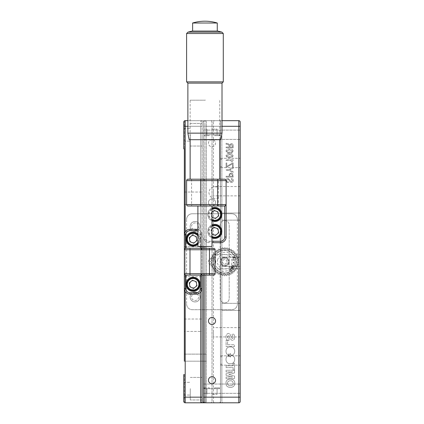 <?xml version="1.0" encoding="UTF-8"?>
<svg xmlns="http://www.w3.org/2000/svg" width="424" height="424" viewBox="0 0 424 424"><rect width="100%" height="100%" fill="white"/><g stroke="black" fill="none" stroke-linecap="round" stroke-linejoin="round"><path stroke-width="0.32" stroke-dasharray="2.12 1.59" d="M184.35 240.567L184.35 246.773L184.35 240.567M202.126 240.567L202.126 246.773L202.126 240.567M184.35 198.247L184.35 192.04L184.35 198.247M202.126 198.247L202.126 192.04L202.126 198.247M184.35 282.887L184.35 289.099L184.35 282.887M202.126 282.887L202.126 289.099L202.126 282.887M184.35 374.588L184.35 402.519A1.41 1.41 0 0 1 183.788 401.39A1.41 1.41 0 0 0 184.35 402.519L184.35 374.588L183.788 374.588L183.788 397.156L183.788 374.588L184.35 374.588L183.788 374.588L183.788 401.39A1.41 1.41 0 0 0 185.198 402.8L185.198 126.299L183.788 126.299L183.788 148.872L183.788 122.07L183.788 148.872L184.35 148.872L184.35 120.941A1.41 1.41 0 0 0 183.788 122.07A1.41 1.41 0 0 1 184.35 120.941L184.35 148.872L183.788 148.872L184.35 148.872M183.788 134.763L183.788 141.113L183.788 134.763M190.275 134.763L190.275 146.052L190.275 134.763M183.788 388.691L183.788 395.041L183.788 388.691M190.275 388.691L190.275 399.98L190.275 388.691M201.845 273.719L200.43 275.128L185.76 275.128L184.35 273.719L184.35 249.736L184.35 273.719L184.35 249.736L185.76 248.326L200.43 248.326A1.41 1.41 0 0 1 201.845 249.736L201.845 275.128L201.845 248.326L201.845 249.736L200.43 248.326L204.098 248.326L204.098 249.736L209.461 249.736L209.461 273.719L201.845 273.719A1.41 1.41 0 0 1 200.43 275.128L213.691 275.128A1.41 1.41 0 0 0 215.106 273.719L215.106 249.736A1.41 1.41 0 0 0 213.691 248.326L204.098 248.326M184.35 319.002L202.126 319.002L184.35 319.002L184.35 331.42L184.35 319.002L184.35 331.42L184.35 319.002L184.35 331.42L202.126 331.42L202.126 319.002L202.126 331.42L202.126 319.002L202.126 331.42L184.35 331.42M184.35 354.13L206.356 354.13L184.35 354.13L184.35 361.184L184.35 354.13L184.35 361.184L184.35 354.13L184.35 361.184L206.356 361.184L206.356 354.13L206.356 361.184L206.356 354.13L206.356 361.184L184.35 361.184M198.596 296.996A3.525 3.525 0 0 1 193.307 300.049A3.525 3.525 0 0 1 193.307 293.943A3.525 3.525 0 0 1 198.596 296.996A3.525 3.525 0 0 1 193.307 300.049A3.525 3.525 0 0 1 193.307 293.943A3.525 3.525 0 0 1 198.596 296.996M198.596 226.464A3.525 3.525 0 0 1 193.307 229.517A3.525 3.525 0 0 1 193.307 223.406A3.525 3.525 0 0 1 198.596 226.464A3.525 3.525 0 0 1 193.307 229.517A3.525 3.525 0 0 1 193.307 223.406A3.525 3.525 0 0 1 198.596 226.464M185.198 402.8L200.716 402.8A1.41 1.41 0 0 0 202.126 401.39L202.126 122.07A1.41 1.41 0 0 0 200.716 120.66L185.198 120.66L185.198 126.299L200.716 126.299L200.716 397.156L183.788 397.156M184.35 234.361L202.126 234.361L184.35 234.361L184.35 246.773L202.126 246.773L184.35 246.773M184.35 192.04L202.126 192.04L184.35 192.04L184.35 204.453L202.126 204.453L184.35 204.453M184.35 276.681L202.126 276.681L184.35 276.681L184.35 289.099L202.126 289.099L184.35 289.099M202.126 134.763L202.126 146.052L202.126 134.763M202.126 399.98L190.275 399.98L202.126 399.98L202.126 122.07A1.41 1.41 0 0 0 200.716 120.66A1.41 1.41 0 0 1 202.126 122.07A1.41 1.41 0 0 0 200.716 120.66L202.126 120.66A1.41 1.41 0 0 1 203.536 122.07A1.41 1.41 0 0 0 202.126 120.66L219.054 120.66A1.41 1.41 0 0 1 220.464 122.07A1.41 1.41 0 0 0 219.054 120.66L210.59 120.66A1.41 1.41 0 0 1 212 122.07L212 401.39A1.41 1.41 0 0 1 210.59 402.8A1.41 1.41 0 0 0 212 401.39L212 122.07A1.41 1.41 0 0 0 210.59 120.66L219.054 120.66A1.41 1.41 0 0 1 220.464 122.07L220.464 401.39A1.41 1.41 0 0 1 219.054 402.8A1.41 1.41 0 0 0 220.464 401.39L220.464 122.07L220.464 401.39A1.41 1.41 0 0 1 219.054 402.8L210.59 402.8L219.054 402.8A1.41 1.41 0 0 0 220.464 401.39A1.41 1.41 0 0 1 219.054 402.8A1.41 1.41 0 0 0 220.464 401.39L220.464 122.07L220.464 401.39A1.41 1.41 0 0 1 219.054 402.8A1.41 1.41 0 0 0 220.464 401.39L220.464 122.07A1.41 1.41 0 0 0 219.054 120.66A1.41 1.41 0 0 1 220.464 122.07A1.41 1.41 0 0 0 219.054 120.66A1.41 1.41 0 0 1 220.464 122.07L220.464 401.39L220.464 122.07A1.41 1.41 0 0 0 219.054 120.66L204.946 120.66A1.41 1.41 0 0 1 206.356 122.07L206.356 401.39L206.356 122.07A1.41 1.41 0 0 0 204.946 120.66L219.054 120.66L204.946 120.66A1.41 1.41 0 0 1 206.356 122.07A1.41 1.41 0 0 0 204.946 120.66L219.054 120.66L200.716 120.66L200.716 126.299L200.716 120.66L187.874 120.66M202.126 246.439L202.126 401.39L202.126 397.156L200.716 397.156L200.716 402.8A1.41 1.41 0 0 0 202.126 401.39A1.41 1.41 0 0 1 200.716 402.8M202.126 402.8A1.41 1.41 0 0 0 203.536 401.39A1.41 1.41 0 0 1 202.126 402.8L204.946 402.8A1.41 1.41 0 0 0 206.356 401.39A1.41 1.41 0 0 1 204.946 402.8A1.41 1.41 0 0 0 206.356 401.39A1.41 1.41 0 0 1 204.946 402.8L219.054 402.8L204.946 402.8A1.41 1.41 0 0 1 203.536 401.39A1.41 1.41 0 0 1 202.126 402.8M206.356 401.39L206.356 122.07L206.356 401.39M222.017 126.299L204.946 126.299L238.802 126.299L238.802 120.66L204.946 120.66L220.464 120.66L220.464 402.8L220.464 355.821L220.464 356.775L221.874 356.775L220.464 356.775L220.464 120.66L223.284 120.66A1.41 1.41 0 0 0 221.874 122.07A1.41 1.41 0 0 1 223.284 120.66L214.82 120.66A1.41 1.41 0 0 0 213.41 122.07A1.41 1.41 0 0 1 214.82 120.66L223.284 120.66A1.41 1.41 0 0 0 221.874 122.07L221.874 159.276L221.874 122.07A1.41 1.41 0 0 1 223.284 120.66L220.464 120.66L220.464 402.8L223.284 402.8L214.82 402.8A1.41 1.41 0 0 1 213.41 401.39A1.41 1.41 0 0 0 214.82 402.8L223.284 402.8A1.41 1.41 0 0 1 221.874 401.39A1.41 1.41 0 0 0 223.284 402.8A1.41 1.41 0 0 1 221.874 401.39L221.874 364.184L220.464 364.184L221.874 364.184L221.874 401.39A1.41 1.41 0 0 0 223.284 402.8L220.464 402.8L220.464 158.322L220.464 159.276L221.874 159.276L221.874 166.68L220.464 166.68L221.874 166.68L221.874 159.276L220.464 159.276L220.464 120.66L204.946 120.66A1.41 1.41 0 0 0 203.536 122.07L203.536 401.39A1.41 1.41 0 0 0 204.946 402.8A1.41 1.41 0 0 1 203.536 401.39L203.536 122.07A1.41 1.41 0 0 0 202.126 120.66A1.41 1.41 0 0 1 203.536 122.07A1.41 1.41 0 0 1 204.946 120.66A1.41 1.41 0 0 0 203.536 122.07L203.536 126.299L203.536 122.07A1.41 1.41 0 0 1 204.946 120.66L222.017 120.66M203.536 367.534C203.536 375.044 203.536 360.024 203.536 367.534C203.536 375.044 203.536 360.024 203.536 367.534M203.536 325.213C203.536 332.718 203.536 317.703 203.536 325.213C203.536 332.718 203.536 317.703 203.536 325.213M203.536 282.887C203.536 290.398 203.536 275.383 203.536 282.887C203.536 290.398 203.536 275.383 203.536 282.887M203.536 155.926C203.536 163.436 203.536 148.416 203.536 155.926C203.536 163.436 203.536 148.416 203.536 155.926M203.536 198.247C203.536 205.757 203.536 190.736 203.536 198.247C203.536 205.757 203.536 190.736 203.536 198.247M203.536 240.567C203.536 248.077 203.536 233.057 203.536 240.567C203.536 248.077 203.536 233.057 203.536 240.567M183.788 122.07A1.41 1.41 0 0 1 184.35 120.941M202.126 248.326L202.126 275.128M189.613 239.714A3.525 3.525 0 0 0 194.25 242.491A3.525 3.525 0 0 0 196.179 237.445A3.525 3.525 0 0 0 190.874 236.422M189.613 284.859A3.525 3.525 0 0 0 194.25 287.631A3.525 3.525 0 0 0 196.179 282.585A3.525 3.525 0 0 0 190.874 281.562M229.93 154.564L232.463 155.666C231.997 156.631 231.138 157.007 229.893 156.806L229.23 156.806C227.927 157.071 227.073 156.689 226.66 155.666L229.448 154.564L232.463 155.666C231.997 156.631 231.138 157.007 229.893 156.806L229.23 156.806C227.927 157.071 227.073 156.689 226.66 155.666L229.93 154.564M229.559 153.753C227.704 153.462 226.527 154.097 226.034 155.666C226.538 157.23 227.714 157.866 229.559 157.574C231.419 157.855 232.617 157.219 233.163 155.666C232.659 154.055 231.462 153.419 229.559 153.753C227.704 153.462 226.527 154.097 226.034 155.666C226.538 157.23 227.714 157.866 229.559 157.574C231.419 157.855 232.617 157.219 233.163 155.666C232.659 154.055 231.462 153.419 229.559 153.753M229.93 145.782L231.213 144.425L232.463 145.93L232.463 147.033L229.93 147.033L229.93 145.782L231.213 144.425L232.463 145.93L232.463 147.033L229.93 147.033L229.93 145.782M229.193 145.671L229.193 147.033L226.109 147.033L226.109 147.801L233.163 147.801L233.163 146.004C233.269 144.478 232.596 143.683 231.138 143.614L229.596 144.976L228.276 143.725L226.109 143.286L226.109 144.202L227.905 144.462L229.193 145.671L229.193 147.033L226.109 147.033L226.109 147.801L233.163 147.801L233.163 146.004C233.269 144.478 232.596 143.683 231.138 143.614L229.596 144.976L228.276 143.725L226.109 143.286L226.109 144.202L227.905 144.462L229.193 145.671M230.804 385.639C227.19 386.683 226.151 380.726 230.031 380.858C233.492 379.883 234.461 385.681 230.804 385.639C227.19 386.683 226.151 380.726 230.031 380.858C233.492 379.883 234.461 385.681 230.804 385.639M234.711 383.561C234.822 389.068 225.171 388.554 225.981 383.02C225.764 377.381 235.596 377.938 234.711 383.561C234.822 389.068 225.171 388.554 225.981 383.02C225.764 377.381 235.596 377.938 234.711 383.561M226.766 167.162L232.463 163.818L232.463 167.088L233.163 167.088L233.163 163.012L232.5 163.012L226.803 166.356L226.803 162.975L226.109 162.975L226.109 167.162L226.766 167.162L232.463 163.818L232.463 167.088L233.163 167.088L233.163 163.012L232.5 163.012L226.803 166.356L226.803 162.975L226.109 162.975L226.109 167.162L226.766 167.162M232.681 173.57L231.175 172.987L229.304 173.978L229.082 176.289L226.109 176.289L226.109 177.062L233.163 177.062L232.681 173.57L231.175 172.987L229.304 173.978L229.082 176.289L226.109 176.289L226.109 177.062L233.163 177.062L232.681 173.57M232.463 175.483L232.463 176.289L229.819 176.289L229.819 175.52C229.681 174.428 230.137 173.851 231.175 173.792L232.463 175.483L232.463 176.289L229.819 176.289L229.819 175.52C229.681 174.428 230.137 173.851 231.175 173.792L232.463 175.483M227.571 344.739L234.504 344.739L234.504 346.519L226.109 346.519L226.109 340.377L227.571 340.377L227.571 344.739L234.504 344.739L234.504 346.519L226.109 346.519L226.109 340.377L227.571 340.377L227.571 344.739M233.121 363.22L234.573 363.22L234.573 370.147L233.121 370.147L233.121 367.576L226.109 367.576L226.109 365.79L233.121 365.79L233.121 363.22L234.573 363.22L234.573 370.147L233.121 370.147L233.121 367.576L226.109 367.576L226.109 365.79L233.121 365.79L233.121 363.22M234.573 372.908L228.859 374.461L234.573 376.046L234.573 378.685L226.109 378.685L226.109 377.026L232.67 377.026L226.109 375.314L226.109 373.634L232.67 371.912L226.109 371.912L226.109 370.263L234.573 370.263L234.573 372.908L228.859 374.461L234.573 376.046L234.573 378.685L226.109 378.685L226.109 377.026L232.67 377.026L226.109 375.314L226.109 373.634L232.67 371.912L226.109 371.912L226.109 370.263L234.573 370.263L234.573 372.908M228.335 340.493C224.482 339.788 225.504 332.056 229.707 333.704L232.167 338.479C234.811 337.933 231.949 335.517 232.092 334.377C234.944 332.04 236.226 341.506 231.642 340.159C230.264 339.014 229.442 337.478 229.172 335.532C226.893 336.137 226.851 337.234 229.05 338.834L228.881 340.573L228.335 340.493C224.482 339.788 225.504 332.056 229.707 333.704L232.167 338.479C234.811 337.933 231.949 335.517 232.092 334.377C234.944 332.04 236.226 341.506 231.642 340.159C230.264 339.014 229.442 337.478 229.172 335.532C226.893 336.137 226.851 337.234 229.05 338.834L228.881 340.573L228.335 340.493M229.119 355.259C224.285 354.496 225.372 346.223 230.338 346.927C235.23 346.249 236.438 354.374 231.663 355.238L230.635 354.84L230.486 353.547L229.697 354.469L228.43 353.987L229.119 355.259C224.285 354.496 225.372 346.223 230.338 346.927C235.23 346.249 236.438 354.374 231.663 355.238L230.635 354.84L230.486 353.547L229.697 354.469L228.43 353.987L229.119 355.259M230.518 357.056L230.614 355.768L231.658 355.349C236.518 356.303 235.166 364.566 230.137 363.665C225.271 364.137 224.397 356.059 229.119 355.328L228.388 356.642L229.739 356.112L230.518 357.056L230.614 355.768L231.658 355.349C236.518 356.303 235.166 364.566 230.137 363.665C225.271 364.137 224.397 356.059 229.119 355.328L228.388 356.642L229.739 356.112L230.518 357.056M240.212 134.763L240.212 139.422L240.212 134.763M203.536 134.763L203.536 139.422L203.536 134.763M240.212 162.98L240.212 158.322L240.212 162.98M240.212 360.48L240.212 355.821L240.212 360.48M221.874 364.184L221.874 166.68L221.874 364.184M240.212 261.73L240.212 268.784L240.212 261.73M221.874 261.73L221.874 257.071L221.874 261.73M240.212 191.192L240.212 195.851L240.212 191.192M221.874 191.192L221.874 195.851L221.874 191.192M240.212 332.262L240.212 336.921L240.212 332.262M221.874 332.262L221.874 336.921L221.874 332.262M240.212 216.584L240.212 220.114L240.212 216.584M221.874 216.584L221.874 220.114L221.874 216.584M240.212 306.87L240.212 310.4L240.212 306.87M221.874 306.87L221.874 310.4L221.874 306.87M221.874 165.8C221.874 177.534 221.874 154.066 221.874 165.8C221.874 177.534 221.874 154.066 221.874 165.8M221.874 122.07L221.874 401.39L221.874 122.07M220.464 367.534C220.464 375.044 220.464 360.024 220.464 367.534C220.464 375.044 220.464 360.024 220.464 367.534M220.464 325.213C220.464 332.718 220.464 317.703 220.464 325.213C220.464 332.718 220.464 317.703 220.464 325.213M220.464 282.887C220.464 290.398 220.464 275.383 220.464 282.887C220.464 290.398 220.464 275.383 220.464 282.887M220.464 155.926C220.464 163.436 220.464 148.416 220.464 155.926C220.464 163.436 220.464 148.416 220.464 155.926M220.464 198.247C220.464 205.757 220.464 190.736 220.464 198.247C220.464 205.757 220.464 190.736 220.464 198.247M220.464 240.567C220.464 248.077 220.464 233.057 220.464 240.567C220.464 248.077 220.464 233.057 220.464 240.567M213.41 332.262L213.41 336.921L213.41 332.262M213.41 191.192L213.41 195.851L213.41 191.192M213.41 261.73L213.41 254.676L213.41 261.73M213.41 122.07L213.41 401.39L213.41 122.07M215.106 260.055A3.525 3.525 0 0 0 208.476 261.73A3.525 3.525 0 0 0 212 265.254A3.525 3.525 0 0 0 215.524 261.73A3.525 3.525 0 0 0 212 258.2A3.525 3.525 0 0 0 211.136 265.148A3.525 3.525 0 0 0 215.106 263.405M240.212 388.691L240.212 393.35L240.212 388.691M203.536 388.691L203.536 393.35L203.536 388.691M203.536 401.39A1.41 1.41 0 0 0 204.946 402.8L238.802 402.8A1.41 1.41 0 0 0 240.212 401.39L240.212 122.07M203.536 275.128L203.536 248.326M203.536 246.439L203.536 397.156L204.946 397.156L204.946 126.299L203.536 126.299L204.946 126.299L204.946 246.439M212 317.454A3.525 3.525 0 0 0 208.476 320.979A3.525 3.525 0 0 0 212 324.503A3.525 3.525 0 0 0 215.524 320.979A3.525 3.525 0 0 0 212 317.454M212 139.703A3.525 3.525 0 0 0 208.476 143.227A3.525 3.525 0 0 0 213.765 146.285A3.525 3.525 0 0 0 213.765 140.174A3.525 3.525 0 0 0 208.476 143.227A3.525 3.525 0 0 0 212 146.757A3.525 3.525 0 0 0 215.524 143.227A3.525 3.525 0 0 0 212 139.703M208.476 202.481A3.525 3.525 0 0 0 213.765 205.534A3.525 3.525 0 0 0 213.765 199.423A3.525 3.525 0 0 0 208.476 202.481M212 229.283A3.525 3.525 0 0 0 215.615 234.832A3.525 3.525 0 0 0 217.989 229.85A3.525 3.525 0 0 0 212.599 228.663M212 212.355A3.525 3.525 0 0 0 215.615 217.904A3.525 3.525 0 0 0 217.989 212.922A3.525 3.525 0 0 0 212.599 211.735M212 376.703A3.525 3.525 0 0 0 208.476 380.227A3.525 3.525 0 0 0 212 383.757A3.525 3.525 0 0 0 215.524 380.227A3.525 3.525 0 0 0 212 376.703M212 198.951A3.525 3.525 0 0 0 208.947 204.241A3.525 3.525 0 0 0 215.053 204.241A3.525 3.525 0 0 0 212 198.951M228.351 181.848C227.269 181.976 226.708 181.52 226.66 180.486L227.868 179.167L229.156 180.121L229.782 181.7L231.361 182.506C232.575 182.431 233.227 181.779 233.306 180.56C233.274 179.251 232.612 178.578 231.324 178.541L231.324 179.347L232.612 180.449L231.324 181.7L228.054 178.356C226.739 178.462 226.056 179.188 225.997 180.523L227.063 182.468L228.351 182.617L228.351 181.848C227.269 181.976 226.708 181.52 226.66 180.486L227.868 179.167L229.156 180.121L229.782 181.7L231.361 182.506C232.575 182.431 233.227 181.779 233.306 180.56C233.274 179.251 232.612 178.578 231.324 178.541L231.324 179.347L232.612 180.449L231.324 181.7L228.054 178.356C226.739 178.462 226.056 179.188 225.997 180.523L227.063 182.468L228.351 182.617L228.351 181.848M228.828 169.632L226.109 169.632L226.109 170.443L228.828 170.443L233.163 172.536L233.163 171.688L229.633 170.035L233.163 168.386L233.163 167.501L228.828 169.632L226.109 169.632L226.109 170.443L228.828 170.443L233.163 172.536L233.163 171.688L229.633 170.035L233.163 168.386L233.163 167.501L228.828 169.632M233.163 159.742L226.109 159.742L226.109 160.516L231.25 160.516L231.25 162.021L231.838 162.021L233.163 160.33L233.163 159.742L226.109 159.742L226.109 160.516L231.25 160.516L231.25 162.021L231.838 162.021L233.163 160.33L233.163 159.742M233.163 150.96C232.659 149.349 231.462 148.713 229.559 149.052C227.704 148.755 226.527 149.396 226.034 150.96C226.538 152.523 227.714 153.165 229.559 152.873C231.419 153.154 232.617 152.513 233.163 150.96C232.659 149.349 231.462 148.713 229.559 149.052C227.704 148.755 226.527 149.396 226.034 150.96C226.538 152.523 227.714 153.165 229.559 152.873C231.419 153.154 232.617 152.513 233.163 150.96M229.893 152.099L229.23 152.099C227.927 152.37 227.073 151.988 226.66 150.96L229.448 149.858L232.463 150.96C231.997 151.924 231.138 152.306 229.893 152.099L229.23 152.099C227.927 152.37 227.073 151.988 226.66 150.96L229.448 149.858L232.463 150.96C231.997 151.924 231.138 152.306 229.893 152.099M228.223 261.73A3.525 3.525 0 0 1 222.934 264.783A3.525 3.525 0 0 1 222.934 258.677A3.525 3.525 0 0 1 228.223 261.73M186.608 304.05A5.645 5.645 0 0 0 192.252 309.695L231.748 309.695A5.645 5.645 0 0 0 237.392 304.05A5.645 5.645 0 0 1 231.748 309.695L192.252 309.695A5.645 5.645 0 0 1 186.608 304.05L186.608 219.409A5.645 5.645 0 0 1 192.252 213.765L231.748 213.765A5.645 5.645 0 0 1 237.392 219.409A5.645 5.645 0 0 0 231.748 213.765L192.252 213.765A5.645 5.645 0 0 0 186.608 219.409M195.072 221.524A4.94 4.94 0 0 1 199.349 228.928A4.94 4.94 0 0 1 190.795 228.928A4.94 4.94 0 0 1 195.072 221.524A4.94 4.94 0 0 1 199.349 228.928A4.94 4.94 0 0 1 190.795 228.928A4.94 4.94 0 0 1 195.072 221.524M195.072 292.062A4.94 4.94 0 0 1 199.349 299.466A4.94 4.94 0 0 1 190.795 299.466A4.94 4.94 0 0 1 195.072 292.062A4.94 4.94 0 0 1 199.349 299.466A4.94 4.94 0 0 1 190.795 299.466A4.94 4.94 0 0 1 195.072 292.062M220.183 225.049A4.516 4.516 0 0 1 224.699 220.538A4.516 4.516 0 0 1 229.209 225.049L229.209 298.406A4.516 4.516 0 0 1 224.699 302.921A4.516 4.516 0 0 1 220.183 298.406L220.183 225.049A4.516 4.516 0 0 1 224.699 220.538A4.516 4.516 0 0 1 229.209 225.049L229.209 298.406A4.516 4.516 0 0 1 224.699 302.921A4.516 4.516 0 0 1 220.183 298.406M237.392 219.409L237.392 304.05M233.407 258.539C232.379 257.718 232.442 257.103 233.608 256.706C234.483 257.956 234.7 257.999 234.26 256.827C235.241 257.119 235.246 257.633 234.281 258.375C233.285 257.183 233.046 257.087 233.56 258.084L233.407 258.539C232.379 257.718 232.442 257.103 233.608 256.706C234.483 257.956 234.7 257.999 234.26 256.827C235.241 257.119 235.246 257.633 234.281 258.375C233.285 257.183 233.046 257.087 233.56 258.084L233.407 258.539M235.633 264.512A11.284 11.284 0 0 0 227.481 250.791A11.284 11.284 0 0 0 213.76 258.947A11.284 11.284 0 0 0 221.911 272.664A11.284 11.284 0 0 0 235.633 264.512M215.127 259.292C213.431 263.68 215.811 267.682 222.261 271.296C229.66 271.206 233.661 268.827 234.265 264.163C235.961 259.779 233.582 255.778 227.132 252.158C219.738 252.254 215.737 254.633 215.127 259.292M213.214 258.804C215.699 252.057 220.501 249.201 227.619 250.245C234.371 252.731 237.223 257.532 236.179 264.65C233.693 271.402 228.891 274.259 221.773 273.215C215.021 270.729 212.17 265.928 213.214 258.804M213.76 258.947A11.284 11.284 0 0 0 227.757 272.595A11.284 11.284 0 0 0 232.575 253.647A11.284 11.284 0 0 0 213.76 258.947A11.284 11.284 0 0 0 227.757 272.595A11.284 11.284 0 0 0 232.575 253.647A11.284 11.284 0 0 0 213.76 258.947M212.392 258.598A12.699 12.699 0 0 0 228.138 273.952A12.699 12.699 0 0 0 233.56 252.64A12.699 12.699 0 0 0 212.392 258.598M238.044 266.288L236.619 266.86L238.044 266.288A14.109 14.109 0 0 0 238.06 266.251L237.276 264.931L238.595 264.147A14.109 14.109 0 0 0 238.601 264.104L237.62 262.922L238.802 261.942A14.109 14.109 0 0 0 238.802 261.899L237.647 260.887L238.659 259.732L237.647 260.887L238.802 261.899A14.109 14.109 0 0 1 238.802 261.942L237.62 262.922L238.601 264.104A14.109 14.109 0 0 1 238.595 264.147L237.276 264.931L238.06 266.251A14.109 14.109 0 0 1 238.044 266.288M236.619 266.86L237.186 268.286L236.619 266.86M237.17 268.323L235.67 268.662L237.17 268.323M235.67 268.662L236.009 270.157L235.67 268.662M235.983 270.194L234.451 270.289L235.983 270.194A14.109 14.109 0 0 0 236.009 270.157A14.109 14.109 0 0 1 235.983 270.194M234.451 270.289L234.552 271.826L234.451 270.289M234.52 271.853A14.109 14.109 0 0 0 234.552 271.826A14.109 14.109 0 0 1 234.52 271.853L232.988 271.71L234.52 271.853M232.988 271.71L232.85 273.241L232.988 271.71M232.818 273.263A14.109 14.109 0 0 0 232.85 273.241A14.109 14.109 0 0 1 232.818 273.263L231.329 272.886L232.818 273.263M231.329 272.886L230.948 274.376L231.329 272.886M230.91 274.392L229.501 273.787L230.91 274.392A14.109 14.109 0 0 0 230.948 274.376A14.109 14.109 0 0 1 230.91 274.392M229.501 273.787L228.891 275.197L229.501 273.787M228.854 275.208A14.109 14.109 0 0 0 228.891 275.197A14.109 14.109 0 0 1 228.854 275.208L227.556 274.386L228.854 275.208M227.556 274.386L226.734 275.69L227.556 274.386M226.692 275.695A14.109 14.109 0 0 0 226.734 275.69A14.109 14.109 0 0 1 226.692 275.695L225.542 274.678L226.692 275.695M225.542 274.678L224.524 275.833L225.542 274.678M224.487 275.833L223.501 274.651L224.487 275.833A14.109 14.109 0 0 0 224.524 275.833A14.109 14.109 0 0 1 224.487 275.833M223.501 274.651L222.319 275.637L223.501 274.651M222.282 275.626A14.109 14.109 0 0 0 222.319 275.637A14.109 14.109 0 0 1 222.282 275.626L221.498 274.307L222.282 275.626M221.498 274.307L220.173 275.091L221.498 274.307M220.136 275.081A14.109 14.109 0 0 0 220.173 275.091A14.109 14.109 0 0 1 220.136 275.081L219.568 273.65L220.136 275.081M219.568 273.65L218.137 274.222L219.568 273.65M218.106 274.201A14.109 14.109 0 0 0 218.137 274.222A14.109 14.109 0 0 1 218.106 274.201L217.766 272.701L218.106 274.201M217.766 272.701L216.267 273.04L217.766 272.701M216.235 273.014A14.109 14.109 0 0 0 216.267 273.04A14.109 14.109 0 0 1 216.235 273.014L216.134 271.482L216.235 273.014M216.134 271.482L214.602 271.583L216.134 271.482M214.571 271.551L214.714 270.024L214.571 271.551A14.109 14.109 0 0 0 214.602 271.583A14.109 14.109 0 0 1 214.571 271.551M214.714 270.024L213.182 269.881L214.714 270.024M213.161 269.849L213.537 268.36L213.161 269.849A14.109 14.109 0 0 0 213.182 269.881A14.109 14.109 0 0 1 213.161 269.849M213.537 268.36L212.048 267.979L213.537 268.36M212.032 267.942A14.109 14.109 0 0 0 212.048 267.979A14.109 14.109 0 0 1 212.032 267.942L212.641 266.532L212.032 267.942M212.641 266.532L211.226 265.928L212.641 266.532M211.216 265.885A14.109 14.109 0 0 0 211.226 265.928A14.109 14.109 0 0 1 211.216 265.885L212.037 264.587L211.216 265.885M212.037 264.587L210.739 263.765L212.037 264.587M210.733 263.728A14.109 14.109 0 0 0 210.739 263.765A14.109 14.109 0 0 1 210.733 263.728L211.746 262.573L210.733 263.728M211.746 262.573L210.59 261.56L211.746 262.573M210.59 261.518A14.109 14.109 0 0 0 210.59 261.56A14.109 14.109 0 0 1 210.59 261.518L211.772 260.537L210.59 261.518M211.772 260.537L210.792 259.356L211.772 260.537M211.348 257.167L212.774 256.599L211.348 257.167A14.109 14.109 0 0 0 211.332 257.209L212.117 258.529L210.797 259.313A14.109 14.109 0 0 0 210.792 259.356A14.109 14.109 0 0 1 210.797 259.313L212.117 258.529L211.332 257.209A14.109 14.109 0 0 1 211.348 257.167M212.774 256.599L212.207 255.174L212.774 256.599M212.223 255.137L213.722 254.798L212.223 255.137A14.109 14.109 0 0 0 212.207 255.174A14.109 14.109 0 0 1 212.223 255.137M213.722 254.798L213.383 253.298L213.722 254.798M213.41 253.266A14.109 14.109 0 0 0 213.383 253.298A14.109 14.109 0 0 1 213.41 253.266L214.942 253.165L213.41 253.266M214.942 253.165L214.841 251.633L214.942 253.165M214.873 251.607L216.404 251.745L214.873 251.607A14.109 14.109 0 0 0 214.841 251.633A14.109 14.109 0 0 1 214.873 251.607M216.404 251.745L216.542 250.218L216.404 251.745M216.579 250.192A14.109 14.109 0 0 0 216.542 250.218A14.109 14.109 0 0 1 216.579 250.192L218.069 250.573L216.579 250.192M218.069 250.573L218.445 249.084L218.069 250.573M218.482 249.063L219.892 249.672L218.482 249.063A14.109 14.109 0 0 0 218.445 249.084A14.109 14.109 0 0 1 218.482 249.063M219.892 249.672L220.501 248.263L219.892 249.672M220.538 248.247L221.837 249.068L220.538 248.247A14.109 14.109 0 0 0 220.501 248.263A14.109 14.109 0 0 1 220.538 248.247M221.837 249.068L222.658 247.77L221.837 249.068M222.701 247.764L223.856 248.777L222.701 247.764A14.109 14.109 0 0 0 222.658 247.77A14.109 14.109 0 0 1 222.701 247.764M223.856 248.777L224.868 247.621L223.856 248.777M224.911 247.621L225.891 248.803L224.911 247.621A14.109 14.109 0 0 0 224.868 247.621A14.109 14.109 0 0 1 224.911 247.621M225.891 248.803L227.073 247.823L225.891 248.803M227.11 247.828L227.895 249.153L227.11 247.828A14.109 14.109 0 0 0 227.073 247.823A14.109 14.109 0 0 1 227.11 247.828M227.895 249.153L229.22 248.369L227.895 249.153M229.257 248.379A14.109 14.109 0 0 0 229.22 248.369A14.109 14.109 0 0 1 229.257 248.379L229.824 249.805L229.257 248.379M229.824 249.805L231.255 249.238L229.824 249.805M231.287 249.259L231.626 250.754L231.287 249.259A14.109 14.109 0 0 0 231.255 249.238A14.109 14.109 0 0 1 231.287 249.259M231.626 250.754L233.126 250.42L231.626 250.754M233.158 250.441L233.258 251.978L233.158 250.441A14.109 14.109 0 0 0 233.126 250.42A14.109 14.109 0 0 1 233.158 250.441M233.258 251.978L234.79 251.877L233.258 251.978M234.822 251.904A14.109 14.109 0 0 0 234.79 251.877A14.109 14.109 0 0 1 234.822 251.904L234.679 253.435L234.822 251.904M234.679 253.435L236.21 253.579L234.679 253.435M236.232 253.61L235.855 255.1L236.232 253.61A14.109 14.109 0 0 0 236.21 253.579A14.109 14.109 0 0 1 236.232 253.61M235.855 255.1L237.345 255.476L235.855 255.1M237.361 255.513L236.751 256.928L237.361 255.513A14.109 14.109 0 0 0 237.345 255.476A14.109 14.109 0 0 1 237.361 255.513M236.751 256.928L238.166 257.532L236.751 256.928M238.177 257.569A14.109 14.109 0 0 0 238.166 257.532A14.109 14.109 0 0 1 238.177 257.569L237.355 258.873L238.177 257.569M237.355 258.873L238.654 259.689L237.355 258.873M237 264.862A12.699 12.699 0 0 0 221.254 249.508A12.699 12.699 0 0 0 215.832 270.819A12.699 12.699 0 0 0 237 264.862M221.28 260.861A3.525 3.525 0 0 1 227.158 259.202A3.525 3.525 0 0 1 225.653 265.122A3.525 3.525 0 0 1 221.28 260.861M220.321 260.617A4.516 4.516 0 0 1 227.847 258.497A4.516 4.516 0 0 1 225.918 266.076A4.516 4.516 0 0 1 220.321 260.617M217.586 259.917A7.335 7.335 0 0 1 229.819 256.478A7.335 7.335 0 0 1 226.686 268.789A7.335 7.335 0 0 1 217.586 259.917M233.539 262.562L234.212 262.636L233.979 262.154L233.396 262.207L233.539 262.562L234.212 262.636M231.239 266.829L233.004 267.221L231.451 266.42L231.652 266.028L233.661 267.062L233.338 267.687L231.79 267.358L232.951 268.434L232.628 269.06L230.624 268.021L230.826 267.629L232.384 268.429L231.038 267.226L231.239 266.829L233.004 267.221L231.451 266.42L231.652 266.028L233.661 267.062L233.338 267.687L231.79 267.358L232.951 268.434L232.628 269.06L230.624 268.021L230.826 267.629L232.384 268.429L231.038 267.226L231.239 266.829M233.269 259.774L235.113 259.689L235.135 260.161L232.898 260.267L232.818 258.635L233.211 258.613L233.269 259.774L235.113 259.689M233.645 262.832L233.804 263.129L234.127 262.769L233.264 262.88L233.804 263.129L234.127 262.769L233.645 262.832M232.034 264.995L233.794 265.636L234.027 264.989L234.393 265.122L233.762 266.86L233.396 266.728L233.629 266.081L231.875 265.44L232.034 264.995L233.794 265.636L234.027 264.989L234.393 265.122L233.762 266.86L233.396 266.728L233.629 266.081L231.875 265.44L232.034 264.995M231.764 270.374C230.227 271.058 229.607 270.57 229.914 268.917C231.467 268.207 232.082 268.694 231.764 270.374C230.227 271.058 229.607 270.57 229.914 268.917C231.467 268.207 232.082 268.694 231.764 270.374M230.592 270.247C228.833 267.82 233.47 270.062 230.592 270.247C228.833 267.82 233.47 270.062 230.592 270.247M224.699 257.495A4.235 4.235 0 0 1 228.361 263.845A4.235 4.235 0 0 1 221.031 263.845A4.235 4.235 0 0 1 224.699 257.495A4.235 4.235 0 0 1 228.361 263.845A4.235 4.235 0 0 1 221.031 263.845A4.235 4.235 0 0 1 224.699 257.495M226.814 262.949L224.699 264.173L222.579 262.949L222.579 260.506L224.699 259.287L226.814 260.506L226.814 262.949L224.699 264.173L222.579 262.949L222.579 260.506L224.699 259.287L226.814 260.506L226.814 262.949M204.384 388.691L203.536 387.849L204.384 387.849L204.734 388.691L204.384 387.849L209.419 387.849L209.069 388.691L219.616 388.691L204.384 388.691L219.266 388.691L209.069 388.691L214.931 388.691L214.581 387.849L214.931 388.691L219.616 388.691L219.266 388.691L219.616 387.849L219.266 388.691L204.734 388.691L204.384 387.849L203.536 387.849L204.384 388.691L209.069 388.691L204.384 388.691M219.616 387.849L214.581 387.849L219.616 387.849L219.266 388.691L219.616 387.849L214.581 387.849L214.931 388.691L214.581 387.849L219.616 387.849M209.069 134.763L214.931 134.763L214.581 135.611L214.931 134.763L209.069 134.763L209.419 135.611L204.384 135.611L204.734 134.763L219.266 134.763L219.616 135.611L220.464 135.611L219.616 134.763L214.931 134.763L214.581 135.611L219.616 135.611L219.266 134.763L204.734 134.763L204.384 135.611L209.419 135.611L209.069 134.763L204.734 134.763L209.069 134.763L209.419 135.611L204.384 135.611L204.734 134.763L219.616 134.763L219.266 134.763L219.616 135.611L214.581 135.611L219.616 135.611M212 394.336L217.077 394.336L212 394.336M212 388.691L217.077 388.691L212 388.691M212 129.124L217.077 129.124L212 129.124M212 134.763L217.077 134.763L212 134.763M214.931 134.763L219.616 134.763M219.266 134.763L204.734 134.763M204.384 387.849L204.734 388.691L219.266 388.691L209.069 388.691L209.419 387.849L204.384 387.849M219.266 388.691L219.616 388.691L219.266 388.691M192.623 23.007L217.268 23.007M204.569 31.074L217.268 31.074L204.569 31.074M192.204 31.074L217.692 31.074M188.018 32.118L221.879 32.118M186.602 33.528L223.289 33.528M186.602 81.858L223.289 81.858M187.874 83.13L222.017 83.13M187.874 133.152L222.017 133.152M220.745 139.697L189.146 139.697M219.892 139.697L190 139.697L219.892 139.697M205.402 100.202L190.132 100.202L205.402 100.202M219.759 179.204L190.132 179.204M212 242.687L220.464 242.687A5.645 5.645 0 0 0 226.109 237.043L226.109 180.613A1.41 1.41 0 0 0 224.699 179.204L204.946 179.204L203.536 180.613A1.41 1.41 0 0 1 204.946 179.204L217.644 179.204M205.163 206.006L197.891 206.006L205.163 206.006M212 246.439L197.891 246.439M192.962 206.006L216.94 206.006L192.962 206.006M191.553 204.596L218.349 204.596L191.553 204.596L192.957 206.006M214.82 238.452A7.054 7.054 0 0 0 220.931 227.874A7.054 7.054 0 0 0 208.714 227.874A7.054 7.054 0 0 0 214.82 238.452M212 224.932A7.054 7.054 0 0 0 212 237.864M214.82 221.524A7.054 7.054 0 0 0 220.931 210.945A7.054 7.054 0 0 0 208.714 210.945A7.054 7.054 0 0 0 214.82 221.524M212 208.004A7.054 7.054 0 0 0 212 220.936M188.018 206.006L224.699 206.006L226.109 204.596M218.344 197.367C219.372 197.918 210.002 201.172 208.894 192.613C209.986 184.037 219.378 187.286 218.344 187.843L218.344 197.367M218.349 196.768L218.349 206.006L191.547 206.006L218.349 206.006M218.349 179.204L191.547 179.204L218.349 179.204L218.349 188.442M204.946 206.006L204.946 237.043A4.235 4.235 0 0 0 209.18 241.272L209.18 242.687A5.645 5.645 0 0 1 203.536 237.043A5.645 5.645 0 0 0 209.18 242.687A5.645 5.645 0 0 1 203.536 237.043L203.536 204.596L200.716 204.596L200.716 179.204L188.018 179.204M200.716 180.613L186.608 180.613L186.608 204.596L200.716 204.596L200.716 206.006M203.536 204.596L203.536 237.043L204.946 237.043M201.845 288.532A5.645 5.645 0 0 1 196.201 294.176L189.994 294.176A5.645 5.645 0 0 1 184.35 288.532M184.35 234.928A5.645 5.645 0 0 1 189.994 229.283L196.201 229.283A5.645 5.645 0 0 1 201.845 234.928L201.845 246.439L201.845 234.928A5.645 5.645 0 0 0 197.891 229.543A5.645 5.645 0 0 1 201.845 234.928L200.43 234.928A4.235 4.235 0 0 0 197.891 231.048M193.095 232.103A7.054 7.054 0 0 0 186.989 242.687A7.054 7.054 0 0 0 199.206 242.687A7.054 7.054 0 0 0 193.095 232.103M197.891 244.33A7.054 7.054 0 0 0 197.891 233.984M193.095 277.248A7.054 7.054 0 0 0 186.989 287.827A7.054 7.054 0 0 0 199.206 287.827A7.054 7.054 0 0 0 193.095 277.248M196.259 281.732L192.454 280.28L189.295 282.845L189.936 286.868L193.742 288.32L196.9 285.755L196.259 281.732M189.936 241.722L193.742 243.18L196.9 240.609L196.259 236.592L192.454 235.135L189.295 237.705L189.936 241.722M197.891 242.39A5.782 5.782 0 0 0 197.891 235.924M197.891 234.997A6.349 6.349 0 0 1 197.891 243.318M217.984 228.833L214.178 227.375L211.019 229.946L211.661 233.963L212 234.096M212 229.146L211.019 229.946L211.661 233.963L215.466 235.421M212 226.347A5.782 5.782 0 0 0 212 236.449M212 237.085A6.349 6.349 0 0 1 212 225.711M217.984 211.905L214.178 210.447L211.019 213.018L211.661 217.035L212 217.168M212 212.217L211.019 213.018L211.661 217.035L215.466 218.493M212 209.419A5.782 5.782 0 0 0 212 219.521M212 220.157A6.349 6.349 0 0 1 212 208.783M202.126 122.07A1.41 1.41 0 0 0 200.716 120.66M200.716 291.919L200.716 126.299L202.126 126.299L187.874 126.299M185.198 231.954L185.198 291.505M240.212 397.156L238.802 397.156L238.802 126.299L240.212 126.299M204.946 402.8L204.946 397.156L238.802 397.156L238.802 402.8M204.946 248.326L204.946 275.128M204.946 120.66A1.41 1.41 0 0 0 203.536 122.07A1.41 1.41 0 0 1 204.946 120.66L204.946 126.299L204.946 120.66M209.18 241.272L212 241.272M209.461 248.326L209.461 249.736L215.106 249.736A1.41 1.41 0 0 0 213.691 248.326M215.106 273.719L209.461 273.719L209.461 275.128M200.43 246.439L200.43 234.928M204.098 273.719L204.098 275.128M183.788 141.113L190.275 141.113L183.788 141.113M183.788 128.419L190.275 128.419L183.788 128.419M183.788 395.041L190.275 395.041L183.788 395.041M183.788 382.347L190.275 382.347L183.788 382.347M190.275 146.052L202.126 146.052L190.275 146.052M190.275 123.479L202.126 123.479L190.275 123.479M190.275 377.408L202.126 377.408L190.275 377.408M203.536 139.422L240.212 139.422L203.536 139.422M203.536 130.11L240.212 130.11L203.536 130.11M220.464 167.634L240.212 167.634L220.464 167.634M220.464 158.322L240.212 158.322L220.464 158.322M220.464 365.133L240.212 365.133L220.464 365.133M220.464 355.821L240.212 355.821L220.464 355.821M221.874 266.383L240.212 266.383L221.874 266.383M221.874 257.071L240.212 257.071L221.874 257.071M240.212 195.851L213.41 195.851M240.212 186.539L213.41 186.539M240.212 336.921L213.41 336.921M240.212 327.609L213.41 327.609M221.874 220.114L240.212 220.114L221.874 220.114M221.874 213.06L240.212 213.06L221.874 213.06M221.874 310.4L240.212 310.4L221.874 310.4M221.874 303.346L240.212 303.346L221.874 303.346M213.41 268.784L240.212 268.784M213.41 254.676L240.212 254.676M203.536 393.35L240.212 393.35L203.536 393.35M203.536 384.038L240.212 384.038L203.536 384.038M217.077 394.336L217.077 388.691L217.077 394.336M206.923 394.336L206.923 388.691L206.923 394.336M206.923 129.124L206.923 134.763L206.923 129.124M217.077 129.124L217.077 134.763L217.077 129.124M219.759 139.697L219.759 100.202M190.132 139.697L190.132 100.202M216.94 206.006L218.349 204.596M191.547 179.204L191.547 206.006"/><path stroke-width="0.64" d="M184.35 246.773L184.35 148.872L183.788 148.872L183.788 122.07L183.788 126.299L185.198 126.299L185.198 231.954M185.198 291.505L185.198 397.156L183.788 397.156L183.788 401.39A1.41 1.41 0 0 0 185.198 402.8L202.126 402.8A1.41 1.41 0 0 0 203.536 401.39A1.41 1.41 0 0 0 204.946 402.8L200.716 402.8A1.41 1.41 0 0 0 202.126 401.39A1.41 1.41 0 0 1 200.716 402.8L200.716 291.919M184.35 148.872L184.35 192.04M184.35 204.453L184.35 234.361M184.35 361.184L184.35 276.681M184.35 289.099L184.35 319.002M184.35 331.42L184.35 354.13M184.35 120.941A1.41 1.41 0 0 1 185.198 120.66L187.874 120.66M185.198 120.66A1.41 1.41 0 0 0 183.788 122.07A1.41 1.41 0 0 1 185.198 120.66L185.198 126.299L187.874 126.299M183.788 397.156L183.788 374.588L184.35 374.588M202.126 275.128L202.126 401.39A1.41 1.41 0 0 1 200.716 402.8M202.126 246.439L202.126 248.326M204.946 275.128L204.946 397.156L203.536 397.156L203.536 401.39L203.536 275.128M190.874 236.422A3.525 3.525 0 0 0 189.613 239.714M190.874 281.562A3.525 3.525 0 0 0 189.613 284.859M185.198 402.8L185.198 397.156L202.126 397.156L202.126 399.98M215.106 263.405A3.525 3.525 0 0 0 215.106 260.055M222.017 120.66L238.802 120.66A1.41 1.41 0 0 1 240.212 122.07L240.212 401.39A1.41 1.41 0 0 1 238.802 402.8L204.946 402.8L204.946 397.156L238.802 397.156L238.802 126.299L222.017 126.299M203.536 248.326L203.536 246.439M208.476 320.979A3.525 3.525 0 0 0 213.765 324.031A3.525 3.525 0 0 0 213.765 317.926A3.525 3.525 0 0 0 208.476 320.979M208.476 380.227A3.525 3.525 0 0 0 213.765 383.285A3.525 3.525 0 0 0 213.765 377.175A3.525 3.525 0 0 0 208.476 380.227M212.599 228.663A3.525 3.525 0 0 0 212 229.283M212.599 211.735A3.525 3.525 0 0 0 212 212.355M238.802 120.66A1.41 1.41 0 0 1 240.212 122.07A1.41 1.41 0 0 0 238.802 120.66L238.802 126.299L240.212 126.299M192.623 23.007A42.941 42.941 0 0 1 217.268 23.007L192.623 23.007L192.623 31.074M188.018 32.118L221.879 32.118L217.692 31.074L192.204 31.074L188.018 32.118L186.602 33.528L186.602 81.858L223.289 81.858L223.289 33.528L186.602 33.528M223.289 81.858L222.017 83.13L187.874 83.13L186.602 81.858M222.017 83.13L222.017 133.152L187.874 133.152L187.874 83.13M187.874 133.152L189.146 139.697L220.745 139.697L222.017 133.152M190.132 139.697L190.132 179.204L219.759 179.204L219.759 139.697M197.891 206.006L197.891 246.439L212 246.439L212 206.006M212 237.864A7.054 7.054 0 0 0 221.726 229.956A7.054 7.054 0 0 0 212 224.932M212 220.936A7.054 7.054 0 0 0 221.726 213.028A7.054 7.054 0 0 0 212 208.004M212 241.272L220.464 241.272A4.235 4.235 0 0 0 224.699 237.043L224.699 206.006L188.018 206.006A1.41 1.41 0 0 1 186.608 204.596A1.41 1.41 0 0 0 188.018 206.006A1.41 1.41 0 0 1 186.608 204.596L186.608 180.613A1.41 1.41 0 0 1 188.018 179.204L200.716 179.204L200.716 180.613L186.608 180.613A1.41 1.41 0 0 1 188.018 179.204A1.41 1.41 0 0 0 186.608 180.613A1.41 1.41 0 0 1 188.018 179.204M224.757 206.006L224.699 206.006A1.41 1.41 0 0 0 226.109 204.596L226.109 237.043A5.645 5.645 0 0 1 220.464 242.687L212 242.687M226.109 180.613L217.644 180.613L217.644 179.204L224.699 179.204A1.41 1.41 0 0 1 226.109 180.613L226.103 204.654M184.35 273.777L184.35 249.678M185.701 248.326L213.691 248.326A1.41 1.41 0 0 1 215.106 249.736L215.106 273.719A1.41 1.41 0 0 1 213.691 275.128L185.701 275.128M215.106 249.736L184.35 249.736L184.35 234.928L184.35 249.736A1.41 1.41 0 0 1 185.76 248.326L185.76 234.928L184.35 234.928A5.645 5.645 0 0 1 189.994 229.283L196.201 229.283A5.645 5.645 0 0 1 197.891 229.543A5.645 5.645 0 0 0 196.201 229.283L196.201 230.693L189.994 230.693L189.994 229.283A5.645 5.645 0 0 0 184.35 234.928M196.201 292.767L196.201 294.176A5.645 5.645 0 0 0 201.845 288.532L201.845 275.128L201.845 288.532A5.645 5.645 0 0 1 196.201 294.176L189.994 294.176A5.645 5.645 0 0 1 184.35 288.532L184.35 273.719L184.35 288.532L185.76 288.532A4.235 4.235 0 0 0 189.994 292.767L196.201 292.767A4.235 4.235 0 0 0 200.43 288.532L200.43 275.128M197.891 233.984A7.054 7.054 0 0 0 186.528 241.733A7.054 7.054 0 0 0 197.891 244.33M201.845 246.439L201.845 248.326L201.845 246.439M193.095 277.248A7.054 7.054 0 0 0 186.989 287.827A7.054 7.054 0 0 0 199.206 287.827A7.054 7.054 0 0 0 193.095 277.248M184.35 273.719A1.41 1.41 0 0 0 185.76 275.128A1.41 1.41 0 0 1 184.35 273.719L209.461 273.719L209.461 248.326M196.259 281.732L192.454 280.28L189.295 282.845L189.936 286.868L193.742 288.32L196.9 285.755L196.259 281.732M197.584 280.656A5.782 5.782 0 0 0 187.694 282.236A5.782 5.782 0 0 0 194.007 290.011A5.782 5.782 0 0 0 197.584 280.656M198.024 280.301A6.349 6.349 0 0 1 194.097 290.567A6.349 6.349 0 0 1 187.169 282.034A6.349 6.349 0 0 1 198.024 280.301M189.936 241.722L193.742 243.18L196.9 240.609L196.259 236.592L192.454 235.135L189.295 237.705L189.936 241.722M197.891 235.924A5.782 5.782 0 0 0 189.024 235.05A5.782 5.782 0 0 0 189.406 243.614A5.782 5.782 0 0 0 197.891 242.39M197.891 243.318A6.349 6.349 0 0 1 188.717 243.752A6.349 6.349 0 0 1 188.717 234.562A6.349 6.349 0 0 1 197.891 234.997M212 234.096L215.466 235.421L218.625 232.856L217.984 228.833L214.178 227.375L212 229.146M212 236.449A5.782 5.782 0 0 0 219.314 227.752A5.782 5.782 0 0 0 212 226.347M212 225.711A6.349 6.349 0 0 1 219.78 235.362A6.349 6.349 0 0 1 212 237.085M215.466 235.421L218.625 232.856L217.984 228.833M212 217.168L215.466 218.493L218.625 215.922L217.984 211.905L214.178 210.447L212 212.217M212 219.521A5.782 5.782 0 0 0 219.314 210.823A5.782 5.782 0 0 0 212 209.419M212 208.783A6.349 6.349 0 0 1 219.78 218.434A6.349 6.349 0 0 1 212 220.157M215.466 218.493L218.625 215.922L217.984 211.905M240.212 401.39A1.41 1.41 0 0 1 238.802 402.8L238.802 397.156L240.212 397.156M204.946 246.439L204.946 248.326M186.608 204.596L200.716 204.596L200.716 206.006M217.644 206.006L217.644 204.596L226.109 204.596M200.716 204.596L217.644 204.596L217.644 180.613L200.716 180.613L200.716 204.596M224.699 237.043L226.109 237.043A5.645 5.645 0 0 1 220.464 242.687L220.464 241.272M184.35 249.736A1.41 1.41 0 0 1 185.76 248.326M189.994 275.128L189.994 248.326M209.461 275.128L209.461 273.719L215.106 273.719A1.41 1.41 0 0 1 213.691 275.128M189.994 292.767L189.994 294.176A5.645 5.645 0 0 1 184.35 288.532M197.891 231.048A4.235 4.235 0 0 0 196.201 230.693M189.994 230.693A4.235 4.235 0 0 0 185.76 234.928M200.43 248.326L200.43 246.439M201.845 288.532L200.43 288.532M185.76 275.128L185.76 288.532M217.268 23.007L217.268 31.074M221.879 32.118L223.289 33.528"/></g></svg>
